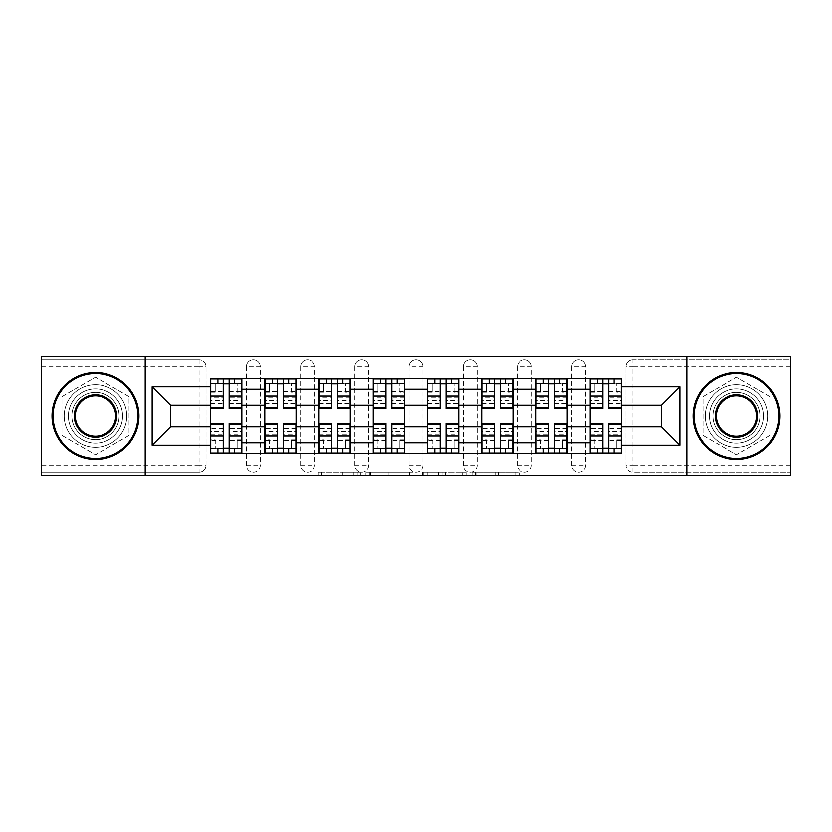 <?xml version="1.0" encoding="UTF-8"?>
<svg xmlns="http://www.w3.org/2000/svg" width="832" height="832" viewBox="0 0 832 832"><rect width="100%" height="100%" fill="white"/><g stroke="black" fill="none" stroke-linecap="round" stroke-linejoin="round"><path stroke-width="0.62" stroke-dasharray="4.16 3.12" d="M360.381 475.623L321.734 475.623L360.381 475.623L360.381 472.139L342.378 472.139L342.378 475.623L342.378 472.139L360.381 472.139L360.381 475.623L360.381 472.139L342.378 472.139L342.378 475.623L342.378 472.139L360.381 472.139L321.734 472.139L360.381 472.139M571.74 366.808A6.958 6.958 0 0 1 578.687 359.861A6.958 6.958 0 0 1 585.645 366.808A6.958 6.958 0 0 0 578.687 359.861A6.958 6.958 0 0 0 571.74 366.808L571.74 465.192A6.958 6.958 0 0 0 578.687 472.139A6.958 6.958 0 0 0 585.645 465.192L585.645 366.808A6.958 6.958 0 0 0 578.687 359.861A6.958 6.958 0 0 0 571.74 366.808L571.74 465.192A6.958 6.958 0 0 0 578.687 472.139A6.958 6.958 0 0 0 585.645 465.192L585.645 366.808L571.74 366.808M517.504 366.808A6.958 6.958 0 0 1 524.462 359.861A6.958 6.958 0 0 1 531.409 366.808A6.958 6.958 0 0 0 524.462 359.861A6.958 6.958 0 0 0 517.504 366.808L517.504 465.192A6.958 6.958 0 0 0 524.462 472.139A6.958 6.958 0 0 0 531.409 465.192L531.409 366.808A6.958 6.958 0 0 0 524.462 359.861A6.958 6.958 0 0 0 517.504 366.808L517.504 465.192A6.958 6.958 0 0 0 524.462 472.139A6.958 6.958 0 0 0 531.409 465.192L531.409 366.808L517.504 366.808M463.278 366.808A6.958 6.958 0 0 1 470.226 359.861A6.958 6.958 0 0 1 477.183 366.808A6.958 6.958 0 0 0 470.226 359.861A6.958 6.958 0 0 0 463.278 366.808L463.278 465.192A6.958 6.958 0 0 0 470.226 472.139A6.958 6.958 0 0 0 477.183 465.192L477.183 366.808A6.958 6.958 0 0 0 470.226 359.861A6.958 6.958 0 0 0 463.278 366.808L463.278 465.192A6.958 6.958 0 0 0 470.226 472.139A6.958 6.958 0 0 0 477.183 465.192L477.183 366.808L463.278 366.808M409.042 366.808A6.958 6.958 0 0 1 416 359.861A6.958 6.958 0 0 1 422.958 366.808A6.958 6.958 0 0 0 416 359.861A6.958 6.958 0 0 0 409.042 366.808L409.042 465.192A6.958 6.958 0 0 0 416 472.139A6.958 6.958 0 0 0 422.958 465.192L422.958 366.808A6.958 6.958 0 0 0 416 359.861A6.958 6.958 0 0 0 409.042 366.808L409.042 465.192A6.958 6.958 0 0 0 416 472.139A6.958 6.958 0 0 0 422.958 465.192L422.958 366.808L409.042 366.808M354.817 366.808A6.958 6.958 0 0 1 361.774 359.861A6.958 6.958 0 0 1 368.722 366.808A6.958 6.958 0 0 0 361.774 359.861A6.958 6.958 0 0 0 354.817 366.808L354.817 465.192A6.958 6.958 0 0 0 361.774 472.139A6.958 6.958 0 0 0 368.722 465.192L368.722 366.808A6.958 6.958 0 0 0 361.774 359.861A6.958 6.958 0 0 0 354.817 366.808L354.817 465.192A6.958 6.958 0 0 0 361.774 472.139A6.958 6.958 0 0 0 368.722 465.192L368.722 366.808L354.817 366.808M300.591 366.808A6.958 6.958 0 0 1 307.538 359.861A6.958 6.958 0 0 1 314.496 366.808A6.958 6.958 0 0 0 307.538 359.861A6.958 6.958 0 0 0 300.591 366.808L300.591 465.192A6.958 6.958 0 0 0 307.538 472.139A6.958 6.958 0 0 0 314.496 465.192L314.496 366.808A6.958 6.958 0 0 0 307.538 359.861A6.958 6.958 0 0 0 300.591 366.808L300.591 465.192A6.958 6.958 0 0 0 307.538 472.139A6.958 6.958 0 0 0 314.496 465.192L314.496 366.808L300.591 366.808M246.355 366.808A6.958 6.958 0 0 1 253.313 359.861A6.958 6.958 0 0 1 260.26 366.808A6.958 6.958 0 0 0 253.313 359.861A6.958 6.958 0 0 0 246.355 366.808L246.355 465.192A6.958 6.958 0 0 0 253.313 472.139A6.958 6.958 0 0 0 260.26 465.192L260.26 366.808A6.958 6.958 0 0 0 253.313 359.861A6.958 6.958 0 0 0 246.355 366.808L246.355 465.192A6.958 6.958 0 0 0 253.313 472.139A6.958 6.958 0 0 0 260.26 465.192L260.26 366.808L246.355 366.808M95.482 443.113A27.113 27.113 0 0 1 68.37 416A27.113 27.113 0 0 1 95.482 388.887A27.113 27.113 0 0 1 122.595 416A27.113 27.113 0 0 1 95.482 443.113A27.113 27.113 0 0 1 68.37 416A27.113 27.113 0 0 1 95.482 388.887A27.113 27.113 0 0 1 122.595 416A27.113 27.113 0 0 1 95.482 443.113M736.518 443.113A27.113 27.113 0 0 1 709.405 416A27.113 27.113 0 0 1 736.518 388.887A27.113 27.113 0 0 1 763.63 416A27.113 27.113 0 0 1 736.518 443.113A27.113 27.113 0 0 1 709.405 416A27.113 27.113 0 0 1 736.518 388.887A27.113 27.113 0 0 1 763.63 416A27.113 27.113 0 0 1 736.518 443.113M515.726 475.623L475.457 475.623L515.726 475.623L515.726 472.139L498.493 472.139L519.137 472.139L519.137 475.623L519.137 472.139L475.457 472.139L519.137 472.139L519.137 475.623L519.137 472.139L515.726 472.139L515.726 475.623M495.082 475.623L476.819 475.623L495.082 475.623L495.082 472.139L498.493 472.139L495.082 472.139L495.082 475.623L495.082 472.139L476.819 472.139L476.819 475.623L476.819 472.139L495.082 472.139L495.082 475.623M472.046 475.623L475.457 475.623L472.046 475.623L472.046 472.139L475.457 472.139L472.046 472.139L472.046 475.623M318.323 475.623L321.734 475.623L318.323 475.623L318.323 472.139L321.734 472.139L318.323 472.139L318.323 475.623M790.4 465.192L632.923 465.192L632.923 472.139L790.4 472.139L790.4 475.623L41.6 475.623L41.6 472.139L199.077 472.139A6.958 6.958 0 0 0 206.034 465.192L206.034 366.808A6.958 6.958 0 0 0 199.077 359.861A6.958 6.958 0 0 1 206.034 366.808A6.958 6.958 0 0 0 199.077 359.861L41.6 359.861L41.6 356.377L790.4 356.377L790.4 359.861L632.923 359.861A6.958 6.958 0 0 0 625.966 366.808L625.966 465.192A6.958 6.958 0 0 0 632.923 472.139A6.958 6.958 0 0 1 625.966 465.192A6.958 6.958 0 0 0 632.923 472.139L790.4 472.139L790.4 359.861L632.923 359.861A6.958 6.958 0 0 0 625.966 366.808L625.966 465.192L632.923 465.192L632.923 366.808L790.4 366.808M413.015 475.623L409.604 475.623L413.015 475.623L413.015 472.139L413.015 475.623M369.335 475.623L409.604 475.623L365.924 475.623L369.335 475.623L369.335 472.139L413.015 472.139L365.924 472.139L365.924 475.623L365.924 472.139L369.335 472.139L369.335 475.623M422.396 475.623L466.076 475.623L418.985 475.623L422.396 475.623L422.396 472.139L466.076 472.139L466.076 475.623L466.076 472.139L445.432 472.139L445.432 475.623M206.034 465.192L206.034 366.808L199.077 366.808L199.077 465.192L41.6 465.192L41.6 472.139L199.077 472.139A6.958 6.958 0 0 0 206.034 465.192A6.958 6.958 0 0 1 199.077 472.139L199.077 465.192L206.034 465.192M41.6 366.808L199.077 366.808L199.077 359.861L41.6 359.861L41.6 465.192M590.169 378.633L621.452 378.633L621.452 383.843L590.169 383.843L590.169 378.633L567.216 378.633L567.216 383.843L535.933 383.843L535.933 378.633L512.99 378.633L512.99 383.843L481.707 383.843L481.707 378.633L458.754 378.633L458.754 383.843L427.471 383.843L427.471 378.633L404.529 378.633L404.529 383.843L373.246 383.843L373.246 378.633L350.293 378.633L350.293 383.843L319.01 383.843L319.01 378.633L296.067 378.633L296.067 383.843L264.784 383.843L264.784 378.633L241.831 378.633L241.831 383.843L210.548 383.843L210.548 448.157L241.831 448.157L241.831 383.843M241.831 448.157L241.831 453.367L264.784 453.367L264.784 448.157L296.067 448.157L296.067 383.843M264.784 383.843L264.784 448.157M296.067 448.157L296.067 453.367L319.01 453.367L319.01 448.157L350.293 448.157L350.293 383.843M319.01 383.843L319.01 448.157M350.293 448.157L350.293 453.367L373.246 453.367L373.246 448.157L404.529 448.157L404.529 383.843M373.246 383.843L373.246 448.157M404.529 448.157L404.529 453.367L427.471 453.367L427.471 448.157L458.754 448.157L458.754 383.843M427.471 383.843L427.471 448.157M458.754 448.157L458.754 453.367L481.707 453.367L481.707 448.157L512.99 448.157L512.99 383.843M481.707 383.843L481.707 448.157M512.99 448.157L512.99 453.367L535.933 453.367L535.933 448.157L567.216 448.157L567.216 383.843M535.933 383.843L535.933 448.157M567.216 448.157L567.216 453.367L590.169 453.367L590.169 448.157L621.452 448.157L621.452 383.843M590.169 383.843L590.169 448.157M567.216 426.774L590.169 426.774M512.99 426.774L535.933 426.774M458.754 426.774L481.707 426.774M404.529 426.774L427.471 426.774M350.293 426.774L373.246 426.774M296.067 426.774L319.01 426.774M241.831 426.774L264.784 426.774M590.169 405.226L567.216 405.226M535.933 405.226L512.99 405.226M481.707 405.226L458.754 405.226M427.471 405.226L404.529 405.226M373.246 405.226L350.293 405.226M319.01 405.226L296.067 405.226M264.784 405.226L241.831 405.226M210.548 405.226L170.57 405.226L170.57 426.774L210.548 426.774M145.194 475.623L145.194 356.377M129.033 396.635L95.482 377.26L61.932 396.635L61.932 435.365L95.482 454.74L129.033 435.365L129.033 396.635L95.482 377.26L61.932 396.635L61.932 435.365L95.482 454.74L129.033 435.365L129.033 396.635M686.806 475.623L686.806 356.377M770.068 396.635L736.518 377.26L702.967 396.635L702.967 435.365L736.518 454.74L770.068 435.365L770.068 396.635L736.518 377.26L702.967 396.635L702.967 435.365L736.518 454.74L770.068 435.365L770.068 396.635M621.452 426.774L661.43 426.774L661.43 405.226L621.452 405.226M241.831 453.367L210.548 453.367L210.548 448.157M210.548 383.843L210.548 378.633L241.831 378.633M264.784 378.633L296.067 378.633M319.01 378.633L350.293 378.633M373.246 378.633L404.529 378.633M427.471 378.633L458.754 378.633M481.707 378.633L512.99 378.633M535.933 378.633L567.216 378.633M621.452 448.157L621.452 453.367L590.169 453.367M567.216 453.367L535.933 453.367M512.99 453.367L481.707 453.367M458.754 453.367L427.471 453.367M404.529 453.367L373.246 453.367M350.293 453.367L319.01 453.367M296.067 453.367L264.784 453.367M241.665 448.157L229.143 448.157M223.236 448.157L210.725 448.157M210.725 383.843L223.236 383.843M229.143 383.843L241.665 383.843M585.645 465.192A6.958 6.958 0 0 1 578.687 472.139A6.958 6.958 0 0 1 571.74 465.192L585.645 465.192M531.409 465.192A6.958 6.958 0 0 1 524.462 472.139A6.958 6.958 0 0 1 517.504 465.192L531.409 465.192M477.183 465.192A6.958 6.958 0 0 1 470.226 472.139A6.958 6.958 0 0 1 463.278 465.192L477.183 465.192M422.958 465.192A6.958 6.958 0 0 1 416 472.139A6.958 6.958 0 0 1 409.042 465.192L422.958 465.192M368.722 465.192A6.958 6.958 0 0 1 361.774 472.139A6.958 6.958 0 0 1 354.817 465.192L368.722 465.192M314.496 465.192A6.958 6.958 0 0 1 307.538 472.139A6.958 6.958 0 0 1 300.591 465.192L314.496 465.192M260.26 465.192A6.958 6.958 0 0 1 253.313 472.139A6.958 6.958 0 0 1 246.355 465.192L260.26 465.192M295.89 448.157L283.379 448.157M277.472 448.157L264.95 448.157M264.95 383.843L277.472 383.843M283.379 383.843L295.89 383.843M350.126 448.157L337.605 448.157M331.698 448.157L319.186 448.157M319.186 383.843L331.698 383.843M337.605 383.843L350.126 383.843M404.352 448.157L391.841 448.157M385.934 448.157L373.412 448.157M373.412 383.843L385.934 383.843M391.841 383.843L404.352 383.843M458.588 448.157L446.066 448.157M440.159 448.157L427.648 448.157M427.648 383.843L440.159 383.843M446.066 383.843L458.588 383.843M512.814 448.157L500.302 448.157M494.395 448.157L481.874 448.157M481.874 383.843L494.395 383.843M500.302 383.843L512.814 383.843M567.05 448.157L554.528 448.157M548.621 448.157L536.11 448.157M536.11 383.843L548.621 383.843M554.528 383.843L567.05 383.843M621.275 448.157L608.764 448.157M602.857 448.157L590.335 448.157M590.335 383.843L602.857 383.843M608.764 383.843L621.275 383.843M373.09 475.623L378.04 475.623L373.09 475.623L373.09 472.139L370.698 472.139L370.698 475.623L370.698 472.139L378.04 472.139L373.09 472.139L373.09 475.623M378.04 475.623L388.96 475.623L378.04 475.623L378.04 472.139L388.96 472.139L388.96 475.623L388.96 472.139L378.04 472.139L378.04 475.623M422.396 472.139L442.021 472.139L442.021 475.623L442.021 472.139L438.61 472.139L442.021 472.139L442.021 475.623L442.021 472.139L445.432 472.139M423.758 472.139L423.758 475.623L423.758 472.139M418.985 472.139L418.985 475.623L418.985 472.139M241.665 397.821L229.143 397.821L229.143 383.5L241.665 383.5L241.665 378.976L234.187 378.976L234.187 383.5L241.665 383.5L237.141 383.5L237.141 392.184L241.665 392.184L241.665 383.5L241.665 392.184L237.141 392.184L237.141 383.5L241.665 383.5L241.665 408.522M218.202 378.976L218.202 383.5L218.202 378.976L210.725 378.976L210.725 392.184L215.238 392.184L215.238 383.5L210.725 383.5L210.725 392.184L215.238 392.184L215.238 383.5L210.725 383.5L223.236 383.5L223.236 378.976L234.187 378.976L234.187 383.5L210.725 383.5L210.725 404.009L210.725 397.821L223.236 397.821L223.236 404.009L223.236 383.5M229.143 397.821L229.143 400.629L241.665 400.629M229.143 400.629L229.143 408.522M223.236 397.821L223.236 408.522M210.725 397.821L210.725 400.629L223.236 400.629M210.725 400.629L210.725 408.522M229.143 383.5L229.143 378.976M210.725 434.179L223.236 434.179L223.236 448.5L210.725 448.5L210.725 453.024L218.202 453.024L218.202 448.5L210.725 448.5L215.238 448.5L215.238 439.816L210.725 439.816L210.725 448.5L210.725 439.816L215.238 439.816L215.238 448.5L210.725 448.5L210.725 423.478M234.187 453.024L234.187 448.5L234.187 453.024L241.665 453.024L241.665 439.816L237.141 439.816L237.141 448.5L241.665 448.5L241.665 439.816L237.141 439.816L237.141 448.5L241.665 448.5L229.143 448.5L229.143 453.024L218.202 453.024L218.202 448.5L241.665 448.5L241.665 427.991L241.665 434.179L229.143 434.179L229.143 427.991L229.143 448.5M223.236 434.179L223.236 431.371L210.725 431.371M223.236 431.371L223.236 423.478M229.143 434.179L229.143 423.478M241.665 434.179L241.665 431.371L229.143 431.371M241.665 431.371L241.665 423.478M223.236 448.5L223.236 453.024M295.89 397.821L283.379 397.821L283.379 383.5L295.89 383.5L295.89 378.976L288.423 378.976L288.423 383.5L295.89 383.5L291.377 383.5L291.377 392.184L295.89 392.184L295.89 383.5L295.89 392.184L291.377 392.184L291.377 383.5L295.89 383.5L295.89 408.522M272.428 378.976L272.428 383.5L272.428 378.976L264.95 378.976L264.95 392.184L269.474 392.184L269.474 383.5L264.95 383.5L264.95 392.184L269.474 392.184L269.474 383.5L264.95 383.5L277.472 383.5L277.472 378.976L288.423 378.976L288.423 383.5L264.95 383.5L264.95 404.009L264.95 397.821L277.472 397.821L277.472 404.009L277.472 383.5M283.379 397.821L283.379 400.629L295.89 400.629M283.379 400.629L283.379 408.522M277.472 397.821L277.472 408.522M264.95 397.821L264.95 400.629L277.472 400.629M264.95 400.629L264.95 408.522M283.379 383.5L283.379 378.976M350.126 397.821L337.605 397.821L337.605 383.5L350.126 383.5L350.126 378.976L342.649 378.976L342.649 383.5L350.126 383.5L345.602 383.5L345.602 392.184L350.126 392.184L350.126 383.5L350.126 392.184L345.602 392.184L345.602 383.5L350.126 383.5L350.126 408.522M326.654 378.976L326.654 383.5L326.654 378.976L319.186 378.976L319.186 392.184L323.7 392.184L323.7 383.5L319.186 383.5L319.186 392.184L323.7 392.184L323.7 383.5L319.186 383.5L331.698 383.5L331.698 378.976L342.649 378.976L342.649 383.5L319.186 383.5L319.186 404.009L319.186 397.821L331.698 397.821L331.698 404.009L331.698 383.5M337.605 397.821L337.605 400.629L350.126 400.629M337.605 400.629L337.605 408.522M331.698 397.821L331.698 408.522M319.186 397.821L319.186 400.629L331.698 400.629M319.186 400.629L319.186 408.522M337.605 383.5L337.605 378.976M264.95 434.179L277.472 434.179L277.472 448.5L264.95 448.5L264.95 453.024L272.428 453.024L272.428 448.5L264.95 448.5L269.474 448.5L269.474 439.816L264.95 439.816L264.95 448.5L264.95 439.816L269.474 439.816L269.474 448.5L264.95 448.5L264.95 423.478M288.423 453.024L288.423 448.5L288.423 453.024L295.89 453.024L295.89 439.816L291.377 439.816L291.377 448.5L295.89 448.5L295.89 439.816L291.377 439.816L291.377 448.5L295.89 448.5L283.379 448.5L283.379 453.024L272.428 453.024L272.428 448.5L295.89 448.5L295.89 427.991L295.89 434.179L283.379 434.179L283.379 427.991L283.379 448.5M277.472 434.179L277.472 431.371L264.95 431.371M277.472 431.371L277.472 423.478M283.379 434.179L283.379 423.478M295.89 434.179L295.89 431.371L283.379 431.371M295.89 431.371L295.89 423.478M277.472 448.5L277.472 453.024M319.186 434.179L331.698 434.179L331.698 448.5L319.186 448.5L319.186 453.024L326.654 453.024L326.654 448.5L319.186 448.5L323.7 448.5L323.7 439.816L319.186 439.816L319.186 448.5L319.186 439.816L323.7 439.816L323.7 448.5L319.186 448.5L319.186 423.478M342.649 453.024L342.649 448.5L342.649 453.024L350.126 453.024L350.126 439.816L345.602 439.816L345.602 448.5L350.126 448.5L350.126 439.816L345.602 439.816L345.602 448.5L350.126 448.5L337.605 448.5L337.605 453.024L326.654 453.024L326.654 448.5L350.126 448.5L350.126 427.991L350.126 434.179L337.605 434.179L337.605 427.991L337.605 448.5M331.698 434.179L331.698 431.371L319.186 431.371M331.698 431.371L331.698 423.478M337.605 434.179L337.605 423.478M350.126 434.179L350.126 431.371L337.605 431.371M350.126 431.371L350.126 423.478M331.698 448.5L331.698 453.024M95.482 372.549A43.451 43.451 0 0 1 138.934 416A43.451 43.451 0 0 1 95.482 459.451A43.451 43.451 0 0 1 52.031 416A43.451 43.451 0 0 1 95.482 372.549A43.451 43.451 0 0 1 138.934 416A43.451 43.451 0 0 1 95.482 459.451A43.451 43.451 0 0 1 52.031 416A43.451 43.451 0 0 1 95.482 372.549A43.451 43.451 0 0 1 138.934 416A43.451 43.451 0 0 1 95.482 459.451A43.451 43.451 0 0 1 52.031 416A43.451 43.451 0 0 1 95.482 372.549M95.482 447.283A31.283 31.283 0 0 0 126.766 416A31.283 31.283 0 0 0 95.482 384.717A31.283 31.283 0 0 1 126.766 416A31.283 31.283 0 0 1 95.482 447.283A31.283 31.283 0 0 1 64.199 416A31.283 31.283 0 0 1 95.482 384.717A31.283 31.283 0 0 0 64.199 416A31.283 31.283 0 0 0 95.482 447.283M95.482 436.166A20.166 20.166 0 0 1 75.317 416A20.166 20.166 0 0 1 95.482 395.834A20.166 20.166 0 0 1 115.648 416A20.166 20.166 0 0 1 95.482 436.166M95.482 392.361A23.639 23.639 0 0 1 119.122 416A23.639 23.639 0 0 1 95.482 439.639A23.639 23.639 0 0 1 71.843 416A23.639 23.639 0 0 1 95.482 392.361A23.639 23.639 0 0 1 119.122 416A23.639 23.639 0 0 1 95.482 439.639A23.639 23.639 0 0 1 71.843 416A23.639 23.639 0 0 1 95.482 392.361M736.518 372.549A43.451 43.451 0 0 1 779.969 416A43.451 43.451 0 0 1 736.518 459.451A43.451 43.451 0 0 1 693.066 416A43.451 43.451 0 0 1 736.518 372.549A43.451 43.451 0 0 1 779.969 416A43.451 43.451 0 0 1 736.518 459.451A43.451 43.451 0 0 1 693.066 416A43.451 43.451 0 0 1 736.518 372.549A43.451 43.451 0 0 1 779.969 416A43.451 43.451 0 0 1 736.518 459.451A43.451 43.451 0 0 1 693.066 416A43.451 43.451 0 0 1 736.518 372.549M736.518 447.283A31.283 31.283 0 0 0 767.801 416A31.283 31.283 0 0 0 736.518 384.717A31.283 31.283 0 0 1 767.801 416A31.283 31.283 0 0 1 736.518 447.283A31.283 31.283 0 0 1 705.234 416A31.283 31.283 0 0 1 736.518 384.717A31.283 31.283 0 0 0 705.234 416A31.283 31.283 0 0 0 736.518 447.283M736.518 436.166A20.166 20.166 0 0 1 716.352 416A20.166 20.166 0 0 1 736.518 395.834A20.166 20.166 0 0 1 756.683 416A20.166 20.166 0 0 1 736.518 436.166M736.518 392.361A23.639 23.639 0 0 1 760.157 416A23.639 23.639 0 0 1 736.518 439.639A23.639 23.639 0 0 1 712.878 416A23.639 23.639 0 0 1 736.518 392.361A23.639 23.639 0 0 1 760.157 416A23.639 23.639 0 0 1 736.518 439.639A23.639 23.639 0 0 1 712.878 416A23.639 23.639 0 0 1 736.518 392.361M404.352 397.821L391.841 397.821L391.841 383.5L404.352 383.5L404.352 378.976L396.885 378.976L396.885 383.5L404.352 383.5L399.838 383.5L399.838 392.184L404.352 392.184L404.352 383.5L404.352 392.184L399.838 392.184L399.838 383.5L404.352 383.5L404.352 408.522M380.89 378.976L380.89 383.5L380.89 378.976L373.412 378.976L373.412 392.184L377.936 392.184L377.936 383.5L373.412 383.5L373.412 392.184L377.936 392.184L377.936 383.5L373.412 383.5L385.934 383.5L385.934 378.976L396.885 378.976L396.885 383.5L373.412 383.5L373.412 404.009L373.412 397.821L385.934 397.821L385.934 404.009L385.934 383.5M391.841 397.821L391.841 400.629L404.352 400.629M391.841 400.629L391.841 408.522M385.934 397.821L385.934 408.522M373.412 397.821L373.412 400.629L385.934 400.629M373.412 400.629L373.412 408.522M391.841 383.5L391.841 378.976M458.588 397.821L446.066 397.821L446.066 383.5L458.588 383.5L458.588 378.976L451.11 378.976L451.11 383.5L458.588 383.5L454.064 383.5L454.064 392.184L458.588 392.184L458.588 383.5L458.588 392.184L454.064 392.184L454.064 383.5L458.588 383.5L458.588 408.522M435.115 378.976L435.115 383.5L435.115 378.976L427.648 378.976L427.648 392.184L432.162 392.184L432.162 383.5L427.648 383.5L427.648 392.184L432.162 392.184L432.162 383.5L427.648 383.5L440.159 383.5L440.159 378.976L451.11 378.976L451.11 383.5L427.648 383.5L427.648 404.009L427.648 397.821L440.159 397.821L440.159 404.009L440.159 383.5M446.066 397.821L446.066 400.629L458.588 400.629M446.066 400.629L446.066 408.522M440.159 397.821L440.159 408.522M427.648 397.821L427.648 400.629L440.159 400.629M427.648 400.629L427.648 408.522M446.066 383.5L446.066 378.976M512.814 397.821L500.302 397.821L500.302 383.5L512.814 383.5L512.814 378.976L505.346 378.976L505.346 383.5L512.814 383.5L508.3 383.5L508.3 392.184L512.814 392.184L512.814 383.5L512.814 392.184L508.3 392.184L508.3 383.5L512.814 383.5L512.814 408.522M489.351 378.976L489.351 383.5L489.351 378.976L481.874 378.976L481.874 392.184L486.398 392.184L486.398 383.5L481.874 383.5L481.874 392.184L486.398 392.184L486.398 383.5L481.874 383.5L494.395 383.5L494.395 378.976L505.346 378.976L505.346 383.5L481.874 383.5L481.874 404.009L481.874 397.821L494.395 397.821L494.395 404.009L494.395 383.5M500.302 397.821L500.302 400.629L512.814 400.629M500.302 400.629L500.302 408.522M494.395 397.821L494.395 408.522M481.874 397.821L481.874 400.629L494.395 400.629M481.874 400.629L481.874 408.522M500.302 383.5L500.302 378.976M373.412 434.179L385.934 434.179L385.934 448.5L373.412 448.5L373.412 453.024L380.89 453.024L380.89 448.5L373.412 448.5L377.936 448.5L377.936 439.816L373.412 439.816L373.412 448.5L373.412 439.816L377.936 439.816L377.936 448.5L373.412 448.5L373.412 423.478M396.885 453.024L396.885 448.5L396.885 453.024L404.352 453.024L404.352 439.816L399.838 439.816L399.838 448.5L404.352 448.5L404.352 439.816L399.838 439.816L399.838 448.5L404.352 448.5L391.841 448.5L391.841 453.024L380.89 453.024L380.89 448.5L404.352 448.5L404.352 427.991L404.352 434.179L391.841 434.179L391.841 427.991L391.841 448.5M385.934 434.179L385.934 431.371L373.412 431.371M385.934 431.371L385.934 423.478M391.841 434.179L391.841 423.478M404.352 434.179L404.352 431.371L391.841 431.371M404.352 431.371L404.352 423.478M385.934 448.5L385.934 453.024M427.648 434.179L440.159 434.179L440.159 448.5L427.648 448.5L427.648 453.024L435.115 453.024L435.115 448.5L427.648 448.5L432.162 448.5L432.162 439.816L427.648 439.816L427.648 448.5L427.648 439.816L432.162 439.816L432.162 448.5L427.648 448.5L427.648 423.478M451.11 453.024L451.11 448.5L451.11 453.024L458.588 453.024L458.588 439.816L454.064 439.816L454.064 448.5L458.588 448.5L458.588 439.816L454.064 439.816L454.064 448.5L458.588 448.5L446.066 448.5L446.066 453.024L435.115 453.024L435.115 448.5L458.588 448.5L458.588 427.991L458.588 434.179L446.066 434.179L446.066 427.991L446.066 448.5M440.159 434.179L440.159 431.371L427.648 431.371M440.159 431.371L440.159 423.478M446.066 434.179L446.066 423.478M458.588 434.179L458.588 431.371L446.066 431.371M458.588 431.371L458.588 423.478M440.159 448.5L440.159 453.024M481.874 434.179L494.395 434.179L494.395 448.5L481.874 448.5L481.874 453.024L489.351 453.024L489.351 448.5L481.874 448.5L486.398 448.5L486.398 439.816L481.874 439.816L481.874 448.5L481.874 439.816L486.398 439.816L486.398 448.5L481.874 448.5L481.874 423.478M505.346 453.024L505.346 448.5L505.346 453.024L512.814 453.024L512.814 439.816L508.3 439.816L508.3 448.5L512.814 448.5L512.814 439.816L508.3 439.816L508.3 448.5L512.814 448.5L500.302 448.5L500.302 453.024L489.351 453.024L489.351 448.5L512.814 448.5L512.814 427.991L512.814 434.179L500.302 434.179L500.302 427.991L500.302 448.5M494.395 434.179L494.395 431.371L481.874 431.371M494.395 431.371L494.395 423.478M500.302 434.179L500.302 423.478M512.814 434.179L512.814 431.371L500.302 431.371M512.814 431.371L512.814 423.478M494.395 448.5L494.395 453.024M567.05 397.821L554.528 397.821L554.528 383.5L567.05 383.5L567.05 378.976L559.572 378.976L559.572 383.5L567.05 383.5L562.526 383.5L562.526 392.184L567.05 392.184L567.05 383.5L567.05 392.184L562.526 392.184L562.526 383.5L567.05 383.5L567.05 408.522M543.577 378.976L543.577 383.5L543.577 378.976L536.11 378.976L536.11 392.184L540.623 392.184L540.623 383.5L536.11 383.5L536.11 392.184L540.623 392.184L540.623 383.5L536.11 383.5L548.621 383.5L548.621 378.976L559.572 378.976L559.572 383.5L536.11 383.5L536.11 404.009L536.11 397.821L548.621 397.821L548.621 404.009L548.621 383.5M554.528 397.821L554.528 400.629L567.05 400.629M554.528 400.629L554.528 408.522M548.621 397.821L548.621 408.522M536.11 397.821L536.11 400.629L548.621 400.629M536.11 400.629L536.11 408.522M554.528 383.5L554.528 378.976M536.11 434.179L548.621 434.179L548.621 448.5L536.11 448.5L536.11 453.024L543.577 453.024L543.577 448.5L536.11 448.5L540.623 448.5L540.623 439.816L536.11 439.816L536.11 448.5L536.11 439.816L540.623 439.816L540.623 448.5L536.11 448.5L536.11 423.478M559.572 453.024L559.572 448.5L559.572 453.024L567.05 453.024L567.05 439.816L562.526 439.816L562.526 448.5L567.05 448.5L567.05 439.816L562.526 439.816L562.526 448.5L567.05 448.5L554.528 448.5L554.528 453.024L543.577 453.024L543.577 448.5L567.05 448.5L567.05 427.991L567.05 434.179L554.528 434.179L554.528 427.991L554.528 448.5M548.621 434.179L548.621 431.371L536.11 431.371M548.621 431.371L548.621 423.478M554.528 434.179L554.528 423.478M567.05 434.179L567.05 431.371L554.528 431.371M567.05 431.371L567.05 423.478M548.621 448.5L548.621 453.024M621.275 397.821L608.764 397.821L608.764 383.5L621.275 383.5L621.275 378.976L613.798 378.976L613.798 383.5L621.275 383.5L616.762 383.5L616.762 392.184L621.275 392.184L621.275 383.5L621.275 392.184L616.762 392.184L616.762 383.5L621.275 383.5L621.275 408.522M597.813 378.976L597.813 383.5L597.813 378.976L590.335 378.976L590.335 392.184L594.859 392.184L594.859 383.5L590.335 383.5L590.335 392.184L594.859 392.184L594.859 383.5L590.335 383.5L602.857 383.5L602.857 378.976L613.798 378.976L613.798 383.5L590.335 383.5L590.335 404.009L590.335 397.821L602.857 397.821L602.857 404.009L602.857 383.5M608.764 397.821L608.764 400.629L621.275 400.629M608.764 400.629L608.764 408.522M602.857 397.821L602.857 408.522M590.335 397.821L590.335 400.629L602.857 400.629M590.335 400.629L590.335 408.522M608.764 383.5L608.764 378.976M590.335 434.179L602.857 434.179L602.857 448.5L590.335 448.5L590.335 453.024L597.813 453.024L597.813 448.5L590.335 448.5L594.859 448.5L594.859 439.816L590.335 439.816L590.335 448.5L590.335 439.816L594.859 439.816L594.859 448.5L590.335 448.5L590.335 423.478M613.798 453.024L613.798 448.5L613.798 453.024L621.275 453.024L621.275 439.816L616.762 439.816L616.762 448.5L621.275 448.5L621.275 439.816L616.762 439.816L616.762 448.5L621.275 448.5L608.764 448.5L608.764 453.024L597.813 453.024L597.813 448.5L621.275 448.5L621.275 427.991L621.275 434.179L608.764 434.179L608.764 427.991L608.764 448.5M602.857 434.179L602.857 431.371L590.335 431.371M602.857 431.371L602.857 423.478M608.764 434.179L608.764 423.478M621.275 434.179L621.275 431.371L608.764 431.371M621.275 431.371L621.275 423.478M602.857 448.5L602.857 453.024M357.989 472.139L357.989 475.623L357.989 472.139M632.923 359.861A6.958 6.958 0 0 0 625.966 366.808L632.923 366.808L632.923 359.861M353.298 472.139L353.298 475.623L353.298 472.139M321.734 472.139L321.734 475.623L321.734 472.139M409.604 472.139L409.604 475.623L409.604 472.139M462.665 472.139L462.665 475.623L462.665 472.139M438.61 472.139L438.61 475.623L438.61 472.139M427.18 472.139L427.18 475.623L427.18 472.139M498.493 472.139L498.493 475.623L498.493 472.139M475.457 472.139L475.457 475.623L475.457 472.139M234.707 378.976L234.707 383.5M229.143 391.695L241.665 391.695M229.143 403.426L241.665 403.426M210.725 391.695L223.236 391.695M210.725 403.426L223.236 403.426M217.672 378.976L217.672 383.5M234.187 378.976L234.187 383.5M217.672 453.024L217.672 448.5M223.236 440.305L210.725 440.305M223.236 428.574L210.725 428.574M241.665 440.305L229.143 440.305M241.665 428.574L229.143 428.574M234.707 453.024L234.707 448.5M218.202 453.024L218.202 448.5M288.943 378.976L288.943 383.5M283.379 391.695L295.89 391.695M283.379 403.426L295.89 403.426M264.95 391.695L277.472 391.695M264.95 403.426L277.472 403.426M271.908 378.976L271.908 383.5M288.423 378.976L288.423 383.5M343.169 378.976L343.169 383.5M337.605 391.695L350.126 391.695M337.605 403.426L350.126 403.426M319.186 391.695L331.698 391.695M319.186 403.426L331.698 403.426M326.134 378.976L326.134 383.5M342.649 378.976L342.649 383.5M271.908 453.024L271.908 448.5M277.472 440.305L264.95 440.305M277.472 428.574L264.95 428.574M295.89 440.305L283.379 440.305M295.89 428.574L283.379 428.574M288.943 453.024L288.943 448.5M272.428 453.024L272.428 448.5M326.134 453.024L326.134 448.5M331.698 440.305L319.186 440.305M331.698 428.574L319.186 428.574M350.126 440.305L337.605 440.305M350.126 428.574L337.605 428.574M343.169 453.024L343.169 448.5M326.654 453.024L326.654 448.5M397.405 378.976L397.405 383.5M391.841 391.695L404.352 391.695M391.841 403.426L404.352 403.426M373.412 391.695L385.934 391.695M373.412 403.426L385.934 403.426M380.37 378.976L380.37 383.5M396.885 378.976L396.885 383.5M451.63 378.976L451.63 383.5M446.066 391.695L458.588 391.695M446.066 403.426L458.588 403.426M427.648 391.695L440.159 391.695M427.648 403.426L440.159 403.426M434.595 378.976L434.595 383.5M451.11 378.976L451.11 383.5M505.866 378.976L505.866 383.5M500.302 391.695L512.814 391.695M500.302 403.426L512.814 403.426M481.874 391.695L494.395 391.695M481.874 403.426L494.395 403.426M488.831 378.976L488.831 383.5M505.346 378.976L505.346 383.5M380.37 453.024L380.37 448.5M385.934 440.305L373.412 440.305M385.934 428.574L373.412 428.574M404.352 440.305L391.841 440.305M404.352 428.574L391.841 428.574M397.405 453.024L397.405 448.5M380.89 453.024L380.89 448.5M434.595 453.024L434.595 448.5M440.159 440.305L427.648 440.305M440.159 428.574L427.648 428.574M458.588 440.305L446.066 440.305M458.588 428.574L446.066 428.574M451.63 453.024L451.63 448.5M435.115 453.024L435.115 448.5M488.831 453.024L488.831 448.5M494.395 440.305L481.874 440.305M494.395 428.574L481.874 428.574M512.814 440.305L500.302 440.305M512.814 428.574L500.302 428.574M505.866 453.024L505.866 448.5M489.351 453.024L489.351 448.5M560.092 378.976L560.092 383.5M554.528 391.695L567.05 391.695M554.528 403.426L567.05 403.426M536.11 391.695L548.621 391.695M536.11 403.426L548.621 403.426M543.057 378.976L543.057 383.5M559.572 378.976L559.572 383.5M543.057 453.024L543.057 448.5M548.621 440.305L536.11 440.305M548.621 428.574L536.11 428.574M567.05 440.305L554.528 440.305M567.05 428.574L554.528 428.574M560.092 453.024L560.092 448.5M543.577 453.024L543.577 448.5M614.328 378.976L614.328 383.5M608.764 391.695L621.275 391.695M608.764 403.426L621.275 403.426M590.335 391.695L602.857 391.695M590.335 403.426L602.857 403.426M597.293 378.976L597.293 383.5M613.798 378.976L613.798 383.5M597.293 453.024L597.293 448.5M602.857 440.305L590.335 440.305M602.857 428.574L590.335 428.574M621.275 440.305L608.764 440.305M621.275 428.574L608.764 428.574M614.328 453.024L614.328 448.5M597.813 453.024L597.813 448.5M229.143 404.009L241.665 404.009M210.725 404.009L223.236 404.009M223.236 427.991L210.725 427.991M241.665 427.991L229.143 427.991M283.379 404.009L295.89 404.009M264.95 404.009L277.472 404.009M337.605 404.009L350.126 404.009M319.186 404.009L331.698 404.009M277.472 427.991L264.95 427.991M295.89 427.991L283.379 427.991M331.698 427.991L319.186 427.991M350.126 427.991L337.605 427.991M391.841 404.009L404.352 404.009M373.412 404.009L385.934 404.009M446.066 404.009L458.588 404.009M427.648 404.009L440.159 404.009M500.302 404.009L512.814 404.009M481.874 404.009L494.395 404.009M385.934 427.991L373.412 427.991M404.352 427.991L391.841 427.991M440.159 427.991L427.648 427.991M458.588 427.991L446.066 427.991M494.395 427.991L481.874 427.991M512.814 427.991L500.302 427.991M554.528 404.009L567.05 404.009M536.11 404.009L548.621 404.009M548.621 427.991L536.11 427.991M567.05 427.991L554.528 427.991M608.764 404.009L621.275 404.009M590.335 404.009L602.857 404.009M602.857 427.991L590.335 427.991M621.275 427.991L608.764 427.991"/><path stroke-width="1.25" d="M686.806 475.623L790.4 475.623L790.4 356.377L41.6 356.377L41.6 475.623L686.806 475.623L686.806 356.377M264.784 453.367L264.784 389.23L241.831 389.23L241.831 453.367M241.831 389.23L241.831 378.633M264.784 389.23L264.784 378.633M296.067 378.633L296.067 453.367M319.01 453.367L319.01 378.633M350.293 378.633L350.293 453.367M373.246 453.367L373.246 378.633M404.529 378.633L404.529 453.367M427.471 453.367L427.471 378.633M458.754 378.633L458.754 453.367M481.707 453.367L481.707 378.633M512.99 378.633L512.99 453.367M535.933 453.367L535.933 378.633M567.216 378.633L567.216 453.367M590.169 453.367L590.169 378.633M590.169 426.774L567.216 426.774M535.933 426.774L512.99 426.774M481.707 426.774L458.754 426.774M427.471 426.774L404.529 426.774M373.246 426.774L350.293 426.774M319.01 426.774L296.067 426.774M264.784 426.774L241.831 426.774M590.169 405.226L567.216 405.226M535.933 405.226L512.99 405.226M481.707 405.226L458.754 405.226M427.471 405.226L404.529 405.226M373.246 405.226L350.293 405.226M319.01 405.226L296.067 405.226M264.784 405.226L241.831 405.226M170.57 426.774L210.548 426.774L210.548 405.226L170.57 405.226L170.57 426.774L152.152 445.203L152.152 386.797L210.548 386.797L210.548 405.226M621.452 405.226L621.452 426.774L661.43 426.774L661.43 405.226L621.452 405.226L621.452 378.633L210.548 378.633L210.548 386.797M621.452 386.797L679.848 386.797L679.848 445.203L621.452 445.203L621.452 426.774M210.548 426.774L210.548 453.367L621.452 453.367L621.452 445.203M210.548 445.203L152.152 445.203M145.194 475.623L145.194 356.377M229.143 448.157L223.236 448.157M223.236 383.843L229.143 383.843M283.379 448.157L277.472 448.157M277.472 383.843L283.379 383.843M337.605 448.157L331.698 448.157M331.698 383.843L337.605 383.843M391.841 448.157L385.934 448.157M385.934 383.843L391.841 383.843M446.066 448.157L440.159 448.157M440.159 383.843L446.066 383.843M500.302 448.157L494.395 448.157M494.395 383.843L500.302 383.843M554.528 448.157L548.621 448.157M548.621 383.843L554.528 383.843M608.764 448.157L602.857 448.157M602.857 383.843L608.764 383.843M152.152 386.797L170.57 405.226M661.43 426.774L679.848 445.203M661.43 405.226L679.848 386.797M229.143 408.522L229.143 378.976L241.665 378.976L241.665 408.522L229.143 408.522M223.236 383.5L229.143 383.5M229.143 378.976L210.725 378.976L210.725 408.522L223.236 408.522L223.236 378.976L218.202 378.976M223.236 423.478L223.236 453.024L210.725 453.024L210.725 423.478L223.236 423.478M229.143 448.5L223.236 448.5M223.236 453.024L241.665 453.024L241.665 423.478L229.143 423.478L229.143 453.024L234.187 453.024M283.379 408.522L283.379 378.976L295.89 378.976L295.89 408.522L283.379 408.522M277.472 383.5L283.379 383.5M283.379 378.976L264.95 378.976L264.95 408.522L277.472 408.522L277.472 378.976L272.428 378.976M337.605 408.522L337.605 378.976L350.126 378.976L350.126 408.522L337.605 408.522M331.698 383.5L337.605 383.5M337.605 378.976L319.186 378.976L319.186 408.522L331.698 408.522L331.698 378.976L326.654 378.976M277.472 423.478L277.472 453.024L264.95 453.024L264.95 423.478L277.472 423.478M283.379 448.5L277.472 448.5M277.472 453.024L295.89 453.024L295.89 423.478L283.379 423.478L283.379 453.024L288.423 453.024M331.698 423.478L331.698 453.024L319.186 453.024L319.186 423.478L331.698 423.478M337.605 448.5L331.698 448.5M331.698 453.024L350.126 453.024L350.126 423.478L337.605 423.478L337.605 453.024L342.649 453.024M95.482 458.411A42.411 42.411 0 0 0 137.894 416A42.411 42.411 0 0 0 95.482 373.589A42.411 42.411 0 0 0 53.071 416A42.411 42.411 0 0 0 95.482 458.411M95.482 372.549A43.451 43.451 0 0 1 138.934 416A43.451 43.451 0 0 1 95.482 459.451A43.451 43.451 0 0 1 52.031 416A43.451 43.451 0 0 1 95.482 372.549M95.482 437.206A21.206 21.206 0 0 1 74.277 416A21.206 21.206 0 0 1 95.482 394.794A21.206 21.206 0 0 1 116.688 416A21.206 21.206 0 0 1 95.482 437.206M95.482 395.834A20.166 20.166 0 0 0 75.317 416A20.166 20.166 0 0 0 95.482 436.166A20.166 20.166 0 0 0 115.648 416A20.166 20.166 0 0 0 95.482 395.834M736.518 458.411A42.411 42.411 0 0 0 778.929 416A42.411 42.411 0 0 0 736.518 373.589A42.411 42.411 0 0 0 694.106 416A42.411 42.411 0 0 0 736.518 458.411M736.518 372.549A43.451 43.451 0 0 1 779.969 416A43.451 43.451 0 0 1 736.518 459.451A43.451 43.451 0 0 1 693.066 416A43.451 43.451 0 0 1 736.518 372.549M736.518 437.206A21.206 21.206 0 0 1 715.312 416A21.206 21.206 0 0 1 736.518 394.794A21.206 21.206 0 0 1 757.723 416A21.206 21.206 0 0 1 736.518 437.206M736.518 395.834A20.166 20.166 0 0 0 716.352 416A20.166 20.166 0 0 0 736.518 436.166A20.166 20.166 0 0 0 756.683 416A20.166 20.166 0 0 0 736.518 395.834M391.841 408.522L391.841 378.976L404.352 378.976L404.352 408.522L391.841 408.522M385.934 383.5L391.841 383.5M391.841 378.976L373.412 378.976L373.412 408.522L385.934 408.522L385.934 378.976L380.89 378.976M446.066 408.522L446.066 378.976L458.588 378.976L458.588 408.522L446.066 408.522M440.159 383.5L446.066 383.5M446.066 378.976L427.648 378.976L427.648 408.522L440.159 408.522L440.159 378.976L435.115 378.976M500.302 408.522L500.302 378.976L512.814 378.976L512.814 408.522L500.302 408.522M494.395 383.5L500.302 383.5M500.302 378.976L481.874 378.976L481.874 408.522L494.395 408.522L494.395 378.976L489.351 378.976M385.934 423.478L385.934 453.024L373.412 453.024L373.412 423.478L385.934 423.478M391.841 448.5L385.934 448.5M385.934 453.024L404.352 453.024L404.352 423.478L391.841 423.478L391.841 453.024L396.885 453.024M440.159 423.478L440.159 453.024L427.648 453.024L427.648 423.478L440.159 423.478M446.066 448.5L440.159 448.5M440.159 453.024L458.588 453.024L458.588 423.478L446.066 423.478L446.066 453.024L451.11 453.024M494.395 423.478L494.395 453.024L481.874 453.024L481.874 423.478L494.395 423.478M500.302 448.5L494.395 448.5M494.395 453.024L512.814 453.024L512.814 423.478L500.302 423.478L500.302 453.024L505.346 453.024M554.528 408.522L554.528 378.976L567.05 378.976L567.05 408.522L554.528 408.522M548.621 383.5L554.528 383.5M554.528 378.976L536.11 378.976L536.11 408.522L548.621 408.522L548.621 378.976L543.577 378.976M548.621 423.478L548.621 453.024L536.11 453.024L536.11 423.478L548.621 423.478M554.528 448.5L548.621 448.5M548.621 453.024L567.05 453.024L567.05 423.478L554.528 423.478L554.528 453.024L559.572 453.024M608.764 408.522L608.764 378.976L621.275 378.976L621.275 408.522L608.764 408.522M602.857 383.5L608.764 383.5M608.764 378.976L590.335 378.976L590.335 408.522L602.857 408.522L602.857 378.976L597.813 378.976M602.857 423.478L602.857 453.024L590.335 453.024L590.335 423.478L602.857 423.478M608.764 448.5L602.857 448.5M602.857 453.024L621.275 453.024L621.275 423.478L608.764 423.478L608.764 453.024L613.798 453.024M535.933 389.23L512.99 389.23M481.707 389.23L458.754 389.23M427.471 389.23L404.529 389.23M373.246 389.23L350.293 389.23M319.01 389.23L296.067 389.23M590.169 389.23L567.216 389.23M535.933 442.77L512.99 442.77M481.707 442.77L458.754 442.77M427.471 442.77L404.529 442.77M373.246 442.77L350.293 442.77M319.01 442.77L296.067 442.77M264.784 442.77L241.831 442.77M590.169 442.77L567.216 442.77M229.143 407.794L241.665 407.794M229.143 396.053L241.665 396.053M210.725 407.794L223.236 407.794M210.725 396.053L223.236 396.053M223.236 424.206L210.725 424.206M223.236 435.947L210.725 435.947M241.665 424.206L229.143 424.206M241.665 435.947L229.143 435.947M283.379 407.794L295.89 407.794M283.379 396.053L295.89 396.053M264.95 407.794L277.472 407.794M264.95 396.053L277.472 396.053M337.605 407.794L350.126 407.794M337.605 396.053L350.126 396.053M319.186 407.794L331.698 407.794M319.186 396.053L331.698 396.053M277.472 424.206L264.95 424.206M277.472 435.947L264.95 435.947M295.89 424.206L283.379 424.206M295.89 435.947L283.379 435.947M331.698 424.206L319.186 424.206M331.698 435.947L319.186 435.947M350.126 424.206L337.605 424.206M350.126 435.947L337.605 435.947M391.841 407.794L404.352 407.794M391.841 396.053L404.352 396.053M373.412 407.794L385.934 407.794M373.412 396.053L385.934 396.053M446.066 407.794L458.588 407.794M446.066 396.053L458.588 396.053M427.648 407.794L440.159 407.794M427.648 396.053L440.159 396.053M500.302 407.794L512.814 407.794M500.302 396.053L512.814 396.053M481.874 407.794L494.395 407.794M481.874 396.053L494.395 396.053M385.934 424.206L373.412 424.206M385.934 435.947L373.412 435.947M404.352 424.206L391.841 424.206M404.352 435.947L391.841 435.947M440.159 424.206L427.648 424.206M440.159 435.947L427.648 435.947M458.588 424.206L446.066 424.206M458.588 435.947L446.066 435.947M494.395 424.206L481.874 424.206M494.395 435.947L481.874 435.947M512.814 424.206L500.302 424.206M512.814 435.947L500.302 435.947M554.528 407.794L567.05 407.794M554.528 396.053L567.05 396.053M536.11 407.794L548.621 407.794M536.11 396.053L548.621 396.053M548.621 424.206L536.11 424.206M548.621 435.947L536.11 435.947M567.05 424.206L554.528 424.206M567.05 435.947L554.528 435.947M608.764 407.794L621.275 407.794M608.764 396.053L621.275 396.053M590.335 407.794L602.857 407.794M590.335 396.053L602.857 396.053M602.857 424.206L590.335 424.206M602.857 435.947L590.335 435.947M621.275 424.206L608.764 424.206M621.275 435.947L608.764 435.947"/></g></svg>
